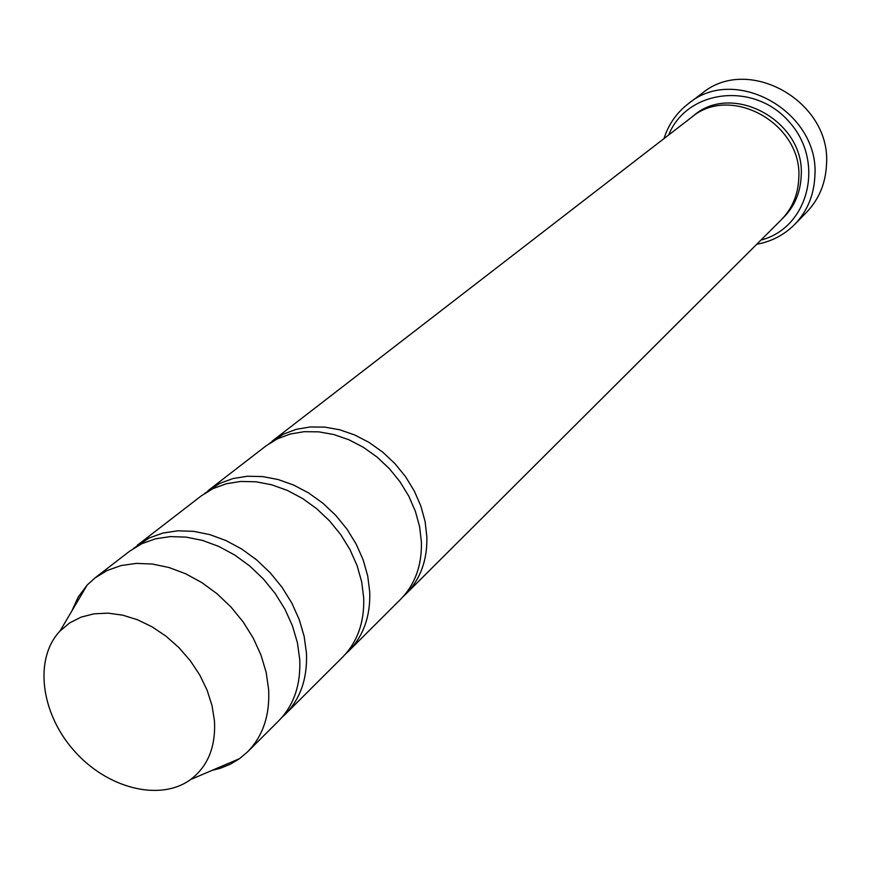 <?xml version="1.0" encoding="UTF-8"?>
<svg xmlns="http://www.w3.org/2000/svg" width="870" height="870" viewBox="0 0 870 870"><rect width="100%" height="100%" fill="white"/><g stroke="black" fill="none" stroke-linecap="round" stroke-linejoin="round"><path stroke-width="1.3" d="M281.967 717.337L285.436 714.118C300.498 698.675 307.501 678.35 306.447 653.12L304.163 636.394L299.226 619.527L291.776 602.986L282 587.239L270.178 572.743L256.639 559.899L241.773 549.068L226.004 540.564L209.779 534.593L193.542 531.331L177.763 530.82L162.853 533.06L149.216 537.954L133.567 548.372M137.21 545.338L201.285 495.867L212.998 488.625L226.243 483.763L240.685 481.458L255.943 481.784L271.592 484.775L287.209 490.343L302.347 498.369L316.593 508.635L329.523 520.858L340.79 534.702L350.055 549.753L357.081 565.609L361.67 581.802L363.703 597.886C364.465 622.191 357.483 641.886 342.769 656.959L285.436 714.118M760.956 240.055C808.491 228.016 825.478 162.103 789.362 122.061C754.312 81.062 686.756 89.414 668.682 134.991M214.466 721.023C215.814 746.906 207.843 766.416 190.541 779.574C159.786 802.064 106.706 788.198 73.863 750.462C40.672 713.019 33.767 658.59 60.041 631L69.676 622.909L81.095 617.124L93.971 613.828L107.945 613.143L122.594 615.133L137.482 619.744L152.141 626.857L166.116 636.264L178.992 647.693L190.334 660.765L199.806 675.098L207.125 690.236L212.052 705.711L214.466 721.023M71.895 610.914L78.235 596.983L87.185 585.021L94.95 577.974L107.151 570.492L121.028 565.576L136.231 563.401L152.348 564.032L168.954 567.501L185.582 573.732L201.764 582.552L217.043 593.753L230.974 607.01L243.165 621.952L253.279 638.145L261.011 655.143L266.176 672.445L268.645 689.584C269.907 715.412 262.903 736.15 247.624 751.811L239.631 758.596L230.517 764.121L220.512 768.21L211.975 770.418M94.95 577.974L129.706 551.134L141.756 543.728L155.436 538.824L170.389 536.594L186.234 537.127L202.536 540.433L218.838 546.447L234.683 555.006L249.614 565.902L263.229 578.811L275.116 593.394L284.947 609.217L292.45 625.845L297.42 642.789L299.737 659.58C300.835 684.918 293.832 705.331 278.726 720.806L247.624 751.811M345.705 653.838L348.826 650.923C363.497 635.894 370.468 616.275 369.739 592.068L367.727 576.049L363.181 559.921L356.2 544.141L346.989 529.156L335.787 515.399L322.911 503.241L308.741 493.029L293.658 485.058L278.106 479.522L262.522 476.564L247.33 476.249L232.932 478.565L219.729 483.415L204.754 493.355M208.05 490.647L265.981 445.918L277.367 438.839L290.199 434.043L304.141 431.683L318.844 431.846L333.895 434.554L348.881 439.752L363.377 447.3L376.982 457.011L389.314 468.604L400.004 481.773L408.769 496.128L415.371 511.277L419.623 526.785L421.417 542.217C421.906 565.565 414.979 584.575 400.646 599.256L348.826 650.923M403.31 596.439L406.138 593.786C420.428 579.148 427.344 560.204 426.876 536.953L425.104 521.576L420.884 506.133L414.327 491.061L405.605 476.76L394.969 463.666L382.702 452.117L369.152 442.471L354.71 434.956L339.789 429.802L324.804 427.116L310.155 426.974L296.246 429.334L283.457 434.119L269.113 443.635M272.103 441.188L691.367 117.472C730.561 83.629 802.771 123.834 798.79 178.209C798.094 194.717 792.244 208.582 781.249 219.827L406.138 593.786M756.737 244.263C771.527 241.566 784.174 234.965 794.691 224.438C807.295 211.258 814.026 195.097 814.875 175.947C819.736 111.947 735.052 64.282 688.529 103.552C676.729 112.621 668.541 124.312 663.973 138.624M688.529 103.552L702.014 93.394C748.004 54.603 831.405 101.42 826.5 164.517C825.63 183.407 818.964 199.35 806.501 212.367L794.691 224.438M692.748 116.439C731.365 80.975 805.283 120.821 801.205 175.881C800.443 193.009 794.201 207.245 782.456 218.587M190.541 779.574L239.631 758.596M60.041 631L87.185 585.021"/></g></svg>
